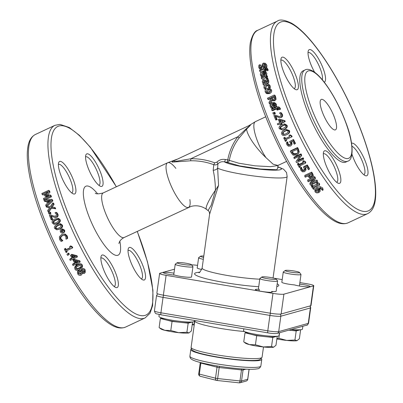 <?xml version="1.0" encoding="UTF-8"?>
<svg xmlns="http://www.w3.org/2000/svg" width="403" height="403" viewBox="0 0 403 403"><rect width="100%" height="100%" fill="white"/><g stroke="black" fill="none" stroke-linecap="round" stroke-linejoin="round"><path stroke-width="0.6" d="M261.844 277.012L259.92 278.443A8.957 1.013 7.9 0 0 259.849 278.549A8.957 1.013 7.9 0 0 266.353 280.438A8.957 1.013 7.9 0 0 277.586 281.012A8.957 1.013 7.9 0 0 277.546 280.891L276.09 278.987A7.239 0.816 -172.1 0 1 267.043 278.624A7.239 0.816 -172.1 0 1 261.844 277.012A7.239 0.816 -172.1 0 1 269.063 277.279A7.239 0.816 -172.1 0 1 276.09 278.987M277.586 281.012L276.171 291.218A8.957 1.013 -172.1 0 1 271.698 291.475L271.592 292.22M259.043 290.911L259.26 289.319A8.957 1.013 -172.1 0 1 258.434 288.755L259.849 278.549M263.305 346.948L271.541 346.53L273.582 347.19A14.548 1.642 -172.1 0 1 263.305 346.948A14.548 1.642 -172.1 0 1 249.417 344.6L255.431 344.802L263.305 346.948M273.582 347.19L273.773 347.129A14.548 1.642 -172.1 0 1 273.582 347.19L275.974 345.295L277.234 336.248M244.057 342.097L249.417 344.6A14.548 1.642 -172.1 0 1 245.513 343.205L244.057 342.097M246.646 332.309L245.014 332.767L243.755 341.84M245.014 332.767L256.691 335.729L255.431 344.802M256.691 335.729L272.801 337.452L271.541 346.53M246.732 332.334L246.712 332.49A14.548 1.642 7.9 0 0 250.852 334.248A14.548 1.642 7.9 0 0 257.285 335.563A14.548 1.642 7.9 0 0 264.746 336.591A14.548 1.642 7.9 0 0 275.017 336.837A14.548 1.642 7.9 0 0 275.536 336.49L275.561 336.339M272.801 337.452L277.068 336.263M174.534 269.169L159.926 273.239A8.957 1.013 7.9 0 0 159.608 273.451A8.957 1.013 7.9 0 0 166.112 275.34L272.982 293.379A8.957 1.013 7.9 0 0 283.893 294.165L313.448 285.923A8.957 1.013 7.9 0 0 313.766 285.712A8.957 1.013 7.9 0 0 307.262 283.823L299.867 282.574M282.206 279.591L274.146 278.231M197.561 265.36A8.957 1.013 7.9 0 0 191.576 264.862M201.752 269.476A8.957 1.013 -172.1 0 1 197.203 267.945L198.619 257.739A8.957 1.013 7.9 0 0 203.339 259.305M177.209 262.726A7.239 0.816 -172.1 0 1 184.428 262.998A7.239 0.816 -172.1 0 1 191.45 264.7A7.239 0.816 -172.1 0 1 182.408 264.338A7.239 0.816 -172.1 0 1 177.209 262.726L175.285 264.156A8.957 1.013 7.9 0 0 175.214 264.262A8.957 1.013 7.9 0 0 181.718 266.151A8.957 1.013 7.9 0 0 192.951 266.726L191.536 276.932A8.957 1.013 -172.1 0 1 180.302 276.362A8.957 1.013 -172.1 0 1 174.962 275.153A8.559 0.967 -172.1 0 1 163.301 272.635A8.559 0.967 -172.1 0 1 173.975 273.174M271.698 291.475A8.559 0.967 -172.1 0 1 272.312 291.943A8.559 0.967 -172.1 0 1 263.703 291.722A8.559 0.967 -172.1 0 1 255.356 289.586A8.559 0.967 -172.1 0 1 259.26 289.319M299.651 284.135A8.559 0.967 -172.1 0 1 310.073 286.528A8.559 0.967 -172.1 0 1 303.912 286.609A8.559 0.967 -172.1 0 1 294.457 284.901A8.957 1.013 -172.1 0 1 288.341 284.12A8.957 1.013 -172.1 0 1 281.838 282.231L283.254 272.025A8.957 1.013 7.9 0 0 289.757 273.914A8.957 1.013 7.9 0 0 300.991 274.483A8.957 1.013 7.9 0 0 300.95 274.362L299.494 272.463A7.239 0.816 -172.1 0 1 290.447 272.096A7.239 0.816 -172.1 0 1 285.248 270.484A7.239 0.816 -172.1 0 1 292.472 270.756A7.239 0.816 -172.1 0 1 299.494 272.463M192.951 266.726A8.957 1.013 7.9 0 0 192.911 266.605L191.45 264.7M178.67 332.661L186.906 332.243L188.947 332.908A14.548 1.642 -172.1 0 1 178.67 332.661A14.548 1.642 -172.1 0 1 164.777 330.314L170.791 330.52L178.67 332.661M188.947 332.908L189.163 332.833A14.548 1.642 -172.1 0 1 189.138 332.843A14.548 1.642 -172.1 0 1 188.947 332.908L191.339 331.009L192.594 321.967M159.422 327.81L164.777 330.314A14.548 1.642 -172.1 0 1 160.878 328.919L159.422 327.81M162.011 318.022L160.379 318.481L159.12 327.553M160.379 318.481L172.051 321.443L170.791 330.52M172.051 321.443L188.166 323.171L186.906 332.243M162.097 318.053L162.077 318.204A14.548 1.642 7.9 0 0 166.217 319.962A14.548 1.642 7.9 0 0 172.645 321.277A14.548 1.642 7.9 0 0 180.111 322.304A14.548 1.642 7.9 0 0 190.382 322.551A14.548 1.642 7.9 0 0 190.901 322.209L190.921 322.052M188.166 323.171L192.433 321.982M203.606 257.391A7.239 0.816 -172.1 0 1 200.613 256.197L198.689 257.633A8.957 1.013 7.9 0 0 198.619 257.739M200.613 256.197A7.239 0.816 -172.1 0 1 203.792 256.051M192.286 324.183L194.352 324.057M194.216 325.04A14.548 1.642 -172.1 0 1 192.221 324.677M194.684 320.501L194.196 323.992M285.248 270.484L283.329 271.919A8.957 1.013 7.9 0 0 283.254 272.025M276.921 338.47L278.836 338.278L286.709 340.419L294.946 340.006L296.986 340.666A14.548 1.642 -172.1 0 1 286.709 340.419A14.548 1.642 -172.1 0 1 276.856 338.963M296.986 340.666L297.177 340.6A14.548 1.642 -172.1 0 1 297.177 340.6A14.548 1.642 -172.1 0 1 296.986 340.666L299.379 338.767L300.638 329.725M279.601 332.732L278.836 338.278M296.205 330.928L298.421 330.309A14.548 1.642 7.9 0 1 288.886 330.143L296.205 330.928L294.946 340.006M300.472 329.74L298.421 330.309A14.548 1.642 7.9 0 0 298.94 329.966L298.966 329.81M159.205 314.476L158.933 316.42A17.908 2.02 7.9 0 0 176.393 320.884A17.908 2.02 7.9 0 0 194.412 321.347L194.533 320.476M291.379 329.447A17.908 2.02 7.9 0 0 302.452 329.105L302.849 326.249M243.835 328.798L243.568 330.707A17.908 2.02 7.9 0 0 261.033 335.17A17.908 2.02 7.9 0 0 279.047 335.634L279.445 332.777M191.39 348.973A35.817 4.04 7.9 0 0 190.81 349.567A35.817 4.04 7.9 0 0 201.001 353.884A35.817 4.04 7.9 0 0 239.478 360.086A35.817 4.04 7.9 0 0 261.769 359.416A35.817 4.04 7.9 0 0 261.371 358.685M246.142 381.067L239.997 382.779A2.237 2.151 74.4 0 0 241.533 380.986L247.679 379.273A2.237 2.151 -105.6 0 1 246.142 381.067L246.142 381.067A2.237 2.237 0 0 0 247.759 379.218A2.237 0.252 -172.1 0 1 247.679 379.273L249.064 369.269M239.09 382.825A2.237 0.594 -83.9 0 0 239.16 382.85A2.237 2.237 0 0 0 239.997 382.779A2.237 2.151 74.4 0 1 239.221 382.845M239.16 382.85A2.237 0.594 -83.9 0 0 239.956 380.946L217.645 378.558A2.237 0.594 96.1 0 1 216.849 380.457L216.849 380.457A2.237 0.594 96.1 0 1 216.784 380.437A2.237 1.562 -75.8 0 1 216.537 380.402L216.537 380.402A2.237 1.562 -75.8 0 1 215.509 378.195L199.344 374.095A2.237 1.562 104.2 0 0 200.372 376.301L216.537 380.402A2.237 2.237 0 0 0 216.849 380.457L239.16 382.85M200.901 362.65A2.237 1.562 104.2 0 1 200.87 363.078L199.344 374.095A2.237 0.252 -172.1 0 1 198.709 373.823L200.236 362.806A2.237 0.252 7.9 0 0 200.87 363.078L217.036 367.178A2.237 0.252 7.9 0 0 219.177 367.541L217.645 378.558A2.237 0.252 -172.1 0 1 215.509 378.195L217.036 367.178A2.237 1.562 104.2 0 0 216.93 365.909M313.766 285.712L311.015 305.539A8.957 1.013 -172.1 0 1 310.693 305.751L281.143 313.992A8.957 1.013 -172.1 0 1 270.227 313.207L163.361 295.172A8.957 1.013 -172.1 0 1 156.853 293.278L159.608 273.451M68.863 254.746L67.553 255.361A108.573 29.379 -115.1 0 1 66.969 254.233L68.278 253.618A108.573 29.379 64.9 0 0 68.863 254.746L69.256 254.182A106.332 28.774 64.9 0 1 68.681 253.074L68.278 253.618M66.969 254.233L68.681 253.074M60.374 240.662L59.573 239.463L59.392 236.707L61.609 234.561L62.43 234.244L64.621 234.249L66.651 236.168L67.13 238.672L66.032 239.186A108.573 29.379 -115.1 0 1 65.996 239.11L65.875 236.526L64.43 235.251L62.067 235.569L60.314 237.206L60.364 239.11L62.269 240.863A108.573 29.379 64.9 0 0 62.299 240.934L61.216 241.442L60.374 240.662M62.898 235.266L60.883 236.999L60.918 238.868L62.803 240.581A106.332 28.774 64.9 0 0 62.838 240.651L62.299 240.934M62.803 240.581L62.269 240.863M61.901 240.087L61.357 240.354M62.43 234.244L65.205 234.057L67.21 235.931L67.664 238.39L67.13 238.672M67.618 237.261L67.074 237.528M62.682 232.133L61.15 231.529L61.704 229.942L63.241 230.551L62.44 232.219M62.037 229.841L61.704 229.942L62.329 229.846L61.76 231.413L62.737 232.108M63.936 230.224C64.359 231.408 64.057 232.304 63.029 232.899L63.624 232.748L63.029 232.899C61.911 233.307 61.055 232.959 60.45 231.856C60.032 230.672 60.334 229.781 61.367 229.171L61.941 229L63.936 230.224L64.551 230.108C64.964 231.272 64.651 232.148 63.624 232.748M61.941 229L62.581 228.924L64.551 230.108M56.601 228.828L55.377 228.093L55.644 226.652L57.599 225.438L59.881 224.718M60.455 224.733L58.269 225.458L56.314 226.662L56.037 228.083L57.211 228.798M59.971 224.723L60.974 225.468L60.727 226.874L58.752 228.118L56.561 228.833M61.73 225.116C62.415 226.693 61.568 228.022 59.186 229.111L56.883 229.821L54.617 228.446C53.926 226.869 54.783 225.539 57.176 224.446L59.856 223.725L61.73 225.116L62.389 225.106C63.059 226.647 62.203 227.962 59.825 229.05L56.883 229.821M59.856 223.725L60.556 223.751L62.389 225.106M54.239 223.353L53.075 222.617L53.362 221.176L55.322 219.962L57.508 219.242L58.672 219.993L58.405 221.393L56.43 222.637L53.977 223.348M58.223 219.368L56.042 220.093L54.078 221.302L53.78 222.718L54.35 223.348M58.108 219.348L57.825 219.262M59.427 219.64C60.087 221.212 59.221 222.547 56.843 223.635L54.037 224.34L52.314 222.97C51.655 221.398 52.526 220.063 54.919 218.97L57.926 218.29L59.427 219.64L60.138 219.741C60.777 221.282 59.911 222.597 57.528 223.685L54.037 224.34M57.926 218.29L58.667 218.431L60.138 219.741M50.153 213.172L48.849 213.781A108.573 29.379 -115.1 0 1 48.41 212.623L49.715 212.013A108.573 29.379 64.9 0 0 50.153 213.172L50.934 213.459L49.629 214.074L48.849 213.781M49.715 212.013L50.506 212.326A106.332 28.774 64.9 0 0 50.934 213.459M50.577 196.246L43.746 199.445A108.573 29.379 -115.1 0 1 43.443 198.518L49.327 195.762L44.738 195.823A108.573 29.379 -115.1 0 1 44.557 195.259L48.002 191.601L42.119 194.357A108.573 29.379 -115.1 0 1 41.852 193.505L48.682 190.307A108.573 29.379 64.9 0 0 49.07 191.556L45.811 195.057L50.153 194.956A108.573 29.379 64.9 0 0 50.577 196.246L51.463 196.83L44.632 200.029L43.746 199.445M50.153 194.956L51.05 195.566A106.332 28.774 64.9 0 0 51.463 196.83M48.682 190.307L49.609 191.017A106.332 28.774 64.9 0 0 49.987 192.236L49.07 191.556M49.987 192.236L47.363 195.022M46.108 193.611L43.035 195.047L42.119 194.357M47.932 196.412L45.64 196.463L44.738 195.823M54.496 207.434L55.302 207.787A106.332 28.774 64.9 0 0 55.679 208.799L51.498 208.175L48.849 211.998L48.053 211.666A108.573 29.379 -115.1 0 1 47.645 210.568L49.725 207.545L46.365 207.051A108.573 29.379 -115.1 0 1 45.65 205.036L47.332 203.495A108.573 29.379 -115.1 0 1 46.405 200.8L44.285 201.052A108.573 29.379 -115.1 0 1 43.967 200.11L51.594 199.278A108.573 29.379 64.9 0 0 51.992 200.437L46.007 206.029L50.234 206.699L52.853 202.895A108.573 29.379 64.9 0 0 53.241 203.983L51.181 206.941L54.496 207.434A108.573 29.379 64.9 0 0 54.879 208.467L50.682 207.792L48.053 211.666M51.498 208.175L50.682 207.792M55.679 208.799L54.879 208.467M52.853 202.895L53.695 203.344A106.332 28.774 64.9 0 0 54.073 204.407L53.241 203.983M54.073 204.407L52.002 207.328M49.549 207.802L46.365 207.051M51.594 199.278L52.461 199.802A106.332 28.774 64.9 0 0 52.848 200.936L51.992 200.437M52.848 200.936L46.844 206.477M50.078 200.986L48.138 201.228A106.332 28.774 64.9 0 0 48.536 202.397M48.138 201.228L47.272 200.694L50.859 200.271L48.017 202.875A108.573 29.379 -115.1 0 1 47.272 200.694M46.617 201.419L45.156 201.606L44.285 201.052M51.962 219.348L51.171 219.721A108.573 29.379 -115.1 0 1 49.408 215.242L50.375 214.789L53.654 216.079L55.705 216.063L56.42 215.303L56.344 214.285L55.08 212.829A108.573 29.379 -115.1 0 1 55.06 212.774L56.032 212.321L57.166 213.983C57.669 215.409 57.327 216.426 56.148 217.031L54.057 217.192L50.551 215.781A108.573 29.379 64.9 0 0 51.962 219.348L52.692 219.519L51.901 219.887L51.171 219.721M51.367 216.154A106.332 28.774 64.9 0 0 52.692 219.519M56.032 212.321L56.798 212.577L57.916 214.205C58.41 215.6 58.062 216.597 56.883 217.207L54.627 217.293M55.367 217.474L54.057 217.192M50.375 214.789L53.947 216.154M66.802 252.223L66.107 252.55A108.573 29.379 -115.1 0 1 64.359 249.084L65.054 248.757A108.573 29.379 64.9 0 0 65.704 250.051L70.278 247.905A108.573 29.379 -115.1 0 1 69.633 246.616L70.258 246.324L71.946 247.346A108.573 29.379 64.9 0 0 72.318 248.082L66.163 250.968A108.573 29.379 64.9 0 0 66.802 252.223L67.23 251.714A106.332 28.774 64.9 0 1 66.717 250.706M69.633 246.616L70.716 245.885L72.394 246.878A106.332 28.774 64.9 0 0 72.757 247.598L72.318 248.082M72.394 246.878L71.946 247.346M70.716 245.885L70.258 246.324M64.359 249.084L65.518 248.324A106.332 28.774 64.9 0 0 66.147 249.588L70.177 247.699M66.147 249.588L65.704 250.051M65.518 248.324L65.054 248.757M72.414 255.97A106.332 28.774 64.9 0 0 73.19 257.426L72.837 258.076A108.573 29.379 -115.1 0 1 71.598 255.739L75.507 256.827L72.837 258.076M73.19 257.426L74.852 256.646M73.764 259.789L73.029 260.131A108.573 29.379 -115.1 0 1 72.585 259.31L70.238 260.414A108.573 29.379 -115.1 0 1 69.754 259.522L72.102 258.424A108.573 29.379 -115.1 0 1 70.475 255.351L71.437 254.898L76.61 256.358A108.573 29.379 64.9 0 0 77.069 257.21L73.321 258.968A108.573 29.379 64.9 0 0 73.764 259.789L74.097 259.099A106.332 28.774 64.9 0 1 73.88 258.706M70.475 255.351L71.82 254.308L76.958 255.709A106.332 28.774 64.9 0 0 77.406 256.54L77.069 257.21M76.958 255.709L76.61 256.358M71.82 254.308L71.437 254.898M69.754 259.522L70.107 258.867L71.895 258.031M75.215 261.149A106.332 28.774 64.9 0 0 75.945 262.459L75.653 263.219A108.573 29.379 -115.1 0 1 74.384 260.927L78.318 261.97L75.653 263.219M75.945 262.459L77.467 261.743M76.59 264.892L75.855 265.239A108.573 29.379 -115.1 0 1 75.401 264.433L73.054 265.537A108.573 29.379 -115.1 0 1 72.57 264.66L74.918 263.562A108.573 29.379 -115.1 0 1 73.255 260.55L74.217 260.096L79.421 261.502A108.573 29.379 64.9 0 0 79.885 262.333L76.137 264.091A108.573 29.379 64.9 0 0 76.59 264.892L76.862 264.101A106.332 28.774 64.9 0 1 76.706 263.824M73.774 259.764L74.545 259.401L79.713 260.741A106.332 28.774 64.9 0 0 80.167 261.557L79.885 262.333M79.713 260.741L79.421 261.502M74.545 259.401L74.217 260.096M73.568 259.88L73.255 260.55M72.57 264.66L72.862 263.905L74.641 263.068M76.968 269.431L75.683 268.791L75.85 267.446L77.779 266.257L79.99 265.512L81.28 266.171L81.134 267.471L79.189 268.69L76.968 269.431L77.2 268.559L79.411 267.819L81.431 266.524M75.769 267.542L77.2 268.559M82.041 265.814L82.313 267.3L79.708 269.587C77.305 270.735 75.714 270.589 74.928 269.149L74.671 267.557L77.26 265.345C79.668 264.197 81.26 264.353 82.041 265.814L82.277 264.962L82.544 266.408L82.313 267.3M74.671 267.557L74.923 266.751L77.527 264.539C79.935 263.391 81.517 263.532 82.277 264.962M82.096 270.902L81.975 271.516L82.6 270.428L84.262 271.028L84.464 271.874L83.844 272.63L82.091 272.63L82.005 271.179M82.162 270.574L82.091 272.63M82.267 271.667L84.413 271.36M81.215 273.048L80.494 274.352L78.484 273.758L78.308 272.851L79.174 271.839L81.074 271.899L81.184 273.546M78.499 272.393L78.666 272.806L80.66 273.375L81.215 272.952M81.119 275.194C79.789 275.687 78.681 275.314 77.799 274.065L77.462 272.232L78.585 270.987L80.998 271.269L81.975 269.602C83.139 269.169 84.126 269.542 84.937 270.72L85.315 272.262L84.363 273.466L82.136 273.254L82.116 273.949L81.119 275.194M77.603 271.562L77.431 272.337L77.658 271.315L78.792 270.081L81.189 270.337M81.084 270.7L81.275 269.803L82.182 268.69C83.34 268.257 84.323 268.615 85.119 269.768L85.315 272.262M318.274 191.934L315.997 191.722L315.902 190.881L317.866 189.465L318.939 190.236L319.201 191.022L318.274 191.934L318.138 190.503L318.798 190.07M315.876 190.312L318.138 190.503M315.922 190.831L315.997 191.722L315.902 190.881M322.249 190.317L321.947 189.637C321.272 188.74 320.133 188.579 318.526 189.158L319.816 190.04L320.163 191.244L318.844 192.624L316.763 192.941L315.247 192.07L314.909 191.234L315.01 190.604L317.106 188.831L320.385 188.08L322.808 189.36L323.156 189.994L322.274 190.407A108.573 29.379 -115.1 0 1 322.254 190.377L322.249 190.352M320.042 189.41L320.163 191.244M319.69 188.624L320.022 189.808M314.909 191.234L314.904 189.219L317.005 187.455L320.279 186.695L322.672 187.934L323.156 189.994M314.904 189.219L315.01 190.604M317.378 181.985L310.547 185.184A108.573 29.379 -115.1 0 1 309.962 184.327L314.118 178.987L308.23 181.743A108.573 29.379 -115.1 0 1 307.746 181.012L314.577 177.809A108.573 29.379 64.9 0 0 315.312 178.927L311.484 183.808L316.894 181.274A108.573 29.379 64.9 0 0 317.378 181.985L317.357 180.715A106.332 28.774 64.9 0 1 316.879 180.015L316.894 181.274M313.06 181.803L316.879 180.015M312.783 177.481L314.607 176.625A106.332 28.774 64.9 0 0 315.332 177.718L315.312 178.927M314.607 176.625L314.577 177.809M307.746 181.012L307.776 179.824L311.081 178.277M312.652 179.673L309.952 183.073L309.962 184.327M311.448 177.199L310.214 177.335L308.97 176.227A108.573 29.379 -115.1 0 1 308.617 175.673L311.343 174.398A108.573 29.379 64.9 0 0 311.771 175.073L312.209 176.277L311.448 177.199L311.504 176.051L312.078 175.622M309.051 175.109L310.275 176.187L310.214 177.335M310.275 176.187L311.504 176.051M313.186 176.539L312.023 178.02L310.159 178.207L308.285 176.726A108.573 29.379 -115.1 0 1 307.842 176.035L305.298 177.229A108.573 29.379 -115.1 0 1 304.779 176.413L311.61 173.209A108.573 29.379 64.9 0 0 312.587 174.751L313.186 176.539L313.247 175.28L312.663 173.633L312.587 174.751M304.779 176.413L304.875 175.32L311.7 172.121A106.332 28.774 64.9 0 0 312.663 173.633M311.7 172.121L311.61 173.209M300.074 167.225L299.374 167.552A108.573 29.379 -115.1 0 1 297.505 164.328L298.2 164.006A108.573 29.379 64.9 0 0 298.895 165.21L303.474 163.064A108.573 29.379 -115.1 0 1 302.779 161.86L303.404 161.568L305.147 162.49A108.573 29.379 64.9 0 0 305.545 163.175L299.389 166.056A108.573 29.379 64.9 0 0 300.074 167.225L300.28 166.318A106.332 28.774 64.9 0 1 299.968 165.789M302.779 161.86L303.026 161.019L303.65 160.726L305.373 161.623A106.332 28.774 64.9 0 0 305.766 162.293L305.545 163.175M305.373 161.623L305.147 162.49M303.65 160.726L303.404 161.568M297.505 164.328L297.746 163.487L298.447 163.165A106.332 28.774 64.9 0 0 299.127 164.343L303.127 162.469M299.127 164.343L298.895 165.21M298.447 163.165L298.2 164.006M291.646 144.556L291.208 145.483L290.367 146.057L288.407 146.203L286.86 144.768L286.321 142.712L287.289 142.259A108.573 29.379 64.9 0 0 287.324 142.33L287.661 144.415L288.588 145.246L289.883 145.09L290.664 144.224L290.397 142.909L289.53 141.574L293.052 139.927A108.573 29.379 64.9 0 0 295.006 143.836L294.205 144.209A108.573 29.379 -115.1 0 1 292.704 141.221L290.885 142.078L291.646 144.556L292.089 144.083L291.208 145.483M291.354 141.655L292.089 144.083M289.53 141.574L293.53 139.519A106.332 28.774 64.9 0 0 295.444 143.352L295.006 143.836M293.53 139.519L293.052 139.927M286.321 142.712L287.767 141.861A106.332 28.774 64.9 0 0 287.802 141.932L288.12 143.977L289.042 144.788L290.568 144.496M289.042 144.788L288.588 145.246M287.813 142.858L287.339 143.272M287.802 141.932L287.324 142.33M287.767 141.861L287.289 142.259M280.508 112.563L281.239 112.729L282.387 114.361C282.901 115.762 282.568 116.764 281.385 117.369L279.168 117.555L275.042 116.029A108.573 29.379 64.9 0 0 276.508 119.61L275.717 119.983A108.573 29.379 -115.1 0 1 273.884 115.485L274.851 115.031L278.881 116.497L280.231 116.321L280.941 115.56L280.851 114.538L279.556 113.072A108.573 29.379 -115.1 0 1 279.536 113.021L280.508 112.563L281.672 114.235C282.196 115.666 281.873 116.684 280.69 117.293L279.627 117.611M275.859 116.402A106.332 28.774 64.9 0 0 277.204 119.686L275.717 119.983M277.204 119.686L276.508 119.61M274.851 115.031L279.178 116.527M279.712 108.956L278.916 109.329A108.573 29.379 -115.1 0 1 278.901 109.284L278.146 107.747L277.012 108.004A108.573 29.379 64.9 0 0 277.596 109.515L276.886 109.853A108.573 29.379 -115.1 0 1 276.312 108.367L271.899 110.432A108.573 29.379 -115.1 0 1 271.546 109.52L275.959 107.45A108.573 29.379 -115.1 0 1 275.728 106.835L276.438 106.503A108.573 29.379 64.9 0 0 276.675 107.117L278.413 106.845L279.43 107.979L279.712 108.956L280.468 109.188L279.677 109.561L278.916 109.329M278.413 106.845L279.203 107.133L280.196 108.231L280.468 109.188M276.438 106.503L277.224 106.805A106.332 28.774 64.9 0 0 277.254 106.876M276.513 108.901L272.67 110.704L271.899 110.432M278.483 108.009L277.788 108.271A106.332 28.774 64.9 0 0 278.357 109.757L277.647 110.09L276.886 109.853M278.357 109.757L277.596 109.515M277.788 108.271L277.012 108.004M274.906 103.636L273.723 103.682A106.332 28.774 64.9 0 0 274.503 105.798M273.723 103.682L272.907 103.294L274.146 103.279M274.196 103.304L274.891 104.145L274.876 105.354L273.959 106.145A108.573 29.379 -115.1 0 1 272.907 103.294M270.841 107.566L270.317 106.609C269.703 104.825 270.257 103.511 271.975 102.659L274.458 102.508L275.622 103.863L275.637 105.697L273.637 107.339A108.573 29.379 -115.1 0 1 272.252 103.601C271.053 104.201 270.66 105.082 271.068 106.246L272.363 107.757A108.573 29.379 64.9 0 0 272.383 107.813L271.441 108.251L270.841 107.566M272.509 104.317L271.869 106.594L273.148 108.075A106.332 28.774 64.9 0 0 273.169 108.125L272.232 108.563L271.441 108.251M273.169 108.125L272.383 107.813M273.148 108.075L272.363 107.757M272.504 107.576L271.708 107.248M275.753 106.901L274.423 107.651L273.637 107.339M274.458 102.508L276.428 104.221L276.428 106.019L275.637 105.697M276.428 106.019L275.924 106.745M274.1 97.103L272.121 98.03L271.259 97.526L273.828 96.322A108.573 29.379 64.9 0 0 274.156 97.259L274.317 98.498L273.566 99.37L272.257 99.425M272.121 98.03A106.332 28.774 64.9 0 0 272.398 98.841L272.75 99.566M272.352 99.47L271.546 98.352A108.573 29.379 -115.1 0 1 271.259 97.526M271.461 99.788L269.395 103.717A108.573 29.379 -115.1 0 1 268.952 102.483L270.876 98.962A108.573 29.379 -115.1 0 1 270.504 97.884L267.783 99.153A108.573 29.379 -115.1 0 1 267.461 98.216L274.292 95.017A108.573 29.379 64.9 0 0 274.922 96.841L275.199 98.816L273.99 100.327L272.136 100.337L271.461 99.788M272.307 100.246L270.222 104.125L269.395 103.717M274.292 95.017L275.158 95.536A106.332 28.774 64.9 0 0 275.773 97.325L276.035 99.264L274.826 100.755L272.952 100.775L272.136 100.337M270.771 98.659L268.645 99.657L267.783 99.153M268.393 92.116L266.418 92.267L265.975 91.617L267.496 89.28L269.476 89.128L269.904 89.778C270.212 90.695 269.708 91.476 268.393 92.116M269.844 89.607L268.413 89.965L266.957 92.458M270.65 89.431C271.078 90.927 270.428 92.126 268.69 93.022L266.005 93.088L265.234 91.965C264.831 90.443 265.491 89.249 267.214 88.383L269.924 88.353L271.557 90.081C271.975 91.546 271.32 92.73 269.582 93.627L266.892 93.703L266.005 93.088M269.924 88.353L271.557 90.081M267.023 77.784L266.126 78.202A108.573 29.379 -115.1 0 1 266.116 78.162L265.093 76.691L261.456 78.399A108.573 29.379 -115.1 0 1 261.245 77.578L266.368 75.175A108.573 29.379 64.9 0 0 266.585 75.996L265.819 76.353L268.005 78.676L267.547 78.892M266.695 78.716L266.126 78.202M266.59 76.832L268.005 78.676M266.368 75.175L267.36 76.122A106.332 28.774 64.9 0 0 267.572 76.928L266.982 77.2M267.572 76.928L266.585 75.996M266.025 77.653L262.444 79.326L261.456 78.399M265.98 77.527L265.093 76.691M265.481 72.908L264.368 73.008A106.332 28.774 64.9 0 0 264.625 74.071M264.368 73.008L263.355 71.976L264.836 72.112M265.053 72.475L264.469 71.88L265.103 72.646L264.927 73.734L263.965 74.49A108.573 29.379 -115.1 0 1 263.355 71.976M261.799 75.683L262.257 76.026A108.573 29.379 64.9 0 0 262.267 76.071L261.325 76.515L260.484 75.079C260.147 73.502 260.837 72.293 262.57 71.447L265.381 71.512L265.824 72.359L265.597 74.011L263.507 75.593A108.573 29.379 -115.1 0 1 262.696 72.283L261.235 74.716L261.754 75.638M262.041 77.205L261.325 76.515M262.978 76.761L262.267 76.071M263.003 76.751L262.257 76.026M263.038 73.714L262.242 75.714L262.706 76.57M264.151 76.212L263.507 75.593M265.381 71.512L266.831 73.361L266.595 74.988L265.597 74.011M259.698 68.681L258.751 67.392L258.897 65.185L260.036 64.651A108.573 29.379 64.9 0 0 260.046 64.712L259.527 66.969L259.834 67.659L260.942 67.78L261.834 66.54L262.333 64.042L263.491 63.08L265.451 63.326L265.844 64.173L265.779 66.183L264.695 66.691A108.573 29.379 -115.1 0 1 264.68 66.631L265.068 64.591L264.801 64.001L263.748 63.86L262.837 65.135L262.736 66.54L261.27 68.555L259.698 68.681L260.696 69.764M260.665 69.779L259.159 68.303M265.109 64.933L263.884 66.304L263.582 68.409M265.517 67.583L264.695 66.691M265.451 63.326L266.887 65.326L266.811 67.301L266.237 67.568M266.811 67.301L265.779 66.183M260.036 64.651L261.084 65.85A106.332 28.774 64.9 0 0 261.094 65.906L260.046 64.712M261.094 65.906L260.565 68.127M267.139 69.366L266.348 69.739A108.573 29.379 -115.1 0 1 266.338 69.699L266.091 68.51L264.801 68.676A108.573 29.379 64.9 0 0 265.098 69.976L264.383 70.313A108.573 29.379 -115.1 0 1 264.091 69.034L259.678 71.104A108.573 29.379 -115.1 0 1 259.507 70.318L263.92 68.253A108.573 29.379 -115.1 0 1 263.804 67.729L264.519 67.397A108.573 29.379 64.9 0 0 264.63 67.921L266.705 67.84L267.139 69.366L268.156 70.414L267.365 70.787L266.348 69.739M266.705 67.84L267.738 68.928L268.156 70.414M264.892 67.8L264.519 67.397M264.484 70.414L260.706 72.182L259.678 71.104M266.353 69.533L265.824 69.759A106.332 28.774 64.9 0 0 266.116 71.034L265.401 71.366L264.383 70.313M266.116 71.034L265.098 69.976M265.824 69.759L264.801 68.676M264.136 82.998L263.154 81.96L263.784 80.6L264.927 80.932L265.557 82.333L264.136 82.998M265.164 81.356L264.756 81.471L264.177 82.978M262.872 83.592L263.416 83.335L262.272 82.036L262.434 80.756L263.491 79.769L265.234 79.97L266.413 81.935L267.088 81.23L267.018 80.278L266.262 78.973A108.573 29.379 -115.1 0 1 266.252 78.928L267.129 78.514L267.778 79.925L267.824 81.608L266.62 82.796L263.119 84.439A108.573 29.379 -115.1 0 1 262.872 83.592M266.02 80.671L265.134 79.865L266.766 81.713M264.59 85.003L264.071 85.245L263.119 84.439M267.129 78.514L268.106 79.396L268.746 80.771L268.781 82.429L267.36 83.703M264.333 88.484L263.95 87.708L264.096 85.683L265.915 84.086L268.096 83.809L268.605 84.086L269.305 85.199L269.37 86.892L268.403 87.345A108.573 29.379 -115.1 0 1 268.388 87.295L268.549 85.532L268.156 84.912L266.171 84.968L264.695 87.34L265.763 88.524A108.573 29.379 64.9 0 0 265.779 88.574L264.811 89.028L264.333 88.484M265.355 88.277L266.302 88.937M265.612 89.642L264.811 89.028M266.277 88.952L265.779 88.574M268.514 85.431L267.113 85.738L265.632 88.076L265.925 88.645M268.605 84.086L270.242 85.935L270.297 87.602L269.33 88.056L268.403 87.345M270.297 87.602L269.37 86.892M274.604 113.409L273.294 114.019A108.573 29.379 -115.1 0 1 272.836 112.855L274.146 112.241A108.573 29.379 64.9 0 0 274.604 113.409L275.35 113.601L274.04 114.215L273.294 114.019M274.146 112.241L274.896 112.462A106.332 28.774 64.9 0 0 275.35 113.601M280.156 120.195A106.332 28.774 64.9 0 0 280.982 122.139M280.433 122.401A108.573 29.379 -115.1 0 1 279.39 119.943L283.097 121.152L280.433 122.401M281.213 124.21L280.478 124.557A108.573 29.379 -115.1 0 1 280.1 123.686L277.753 124.784A108.573 29.379 -115.1 0 1 277.35 123.847L279.697 122.744A108.573 29.379 -115.1 0 1 278.332 119.52L279.294 119.071L284.196 120.688A108.573 29.379 64.9 0 0 284.583 121.585L280.836 123.343A108.573 29.379 64.9 0 0 281.213 124.21L280.478 124.557M279.294 119.071L284.856 120.678A106.332 28.774 64.9 0 0 285.233 121.56L281.485 123.318A106.332 28.774 64.9 0 0 281.858 124.169M281.485 123.318L280.836 123.343M285.233 121.56L284.583 121.585M284.856 120.678L284.196 120.688M280.201 123.917L277.753 124.784M284.553 124.985L280.936 126.839L280.674 128.255L281.863 128.97L281.259 129.096L280.06 128.361L280.312 126.92L282.261 125.711L284.453 124.985L285.651 125.736L285.42 127.141L281.702 129.036M286.412 125.383C287.117 126.955 286.281 128.285 283.898 129.373L282.337 129.957L279.299 128.713C278.584 127.141 279.425 125.807 281.823 124.713L284.07 124.008L286.412 125.383L287.032 125.278C287.722 126.819 286.876 128.134 284.498 129.222L282.337 129.957M284.07 124.008L284.73 123.943L287.032 125.278M285.949 133.836L283.747 134.557L282.533 133.821L282.765 132.386L284.714 131.177L286.911 130.456L288.13 131.202L287.913 132.597L285.626 133.987M286.306 130.552L283.344 132.194L283.097 133.605L284.306 134.315L285.908 133.856M288.886 130.844C289.621 132.411 288.795 133.736 286.412 134.824C284.004 135.972 282.458 135.756 281.773 134.179C281.037 132.607 281.863 131.277 284.261 130.184L285.611 129.66L288.886 130.844L289.455 130.627C290.17 132.159 289.339 133.469 286.956 134.557M287.138 134.471L286.412 134.824M285.611 129.66L286.221 129.484L289.455 130.627M286.09 141.105L285.395 141.433A108.573 29.379 -115.1 0 1 283.702 137.922L284.402 137.594A108.573 29.379 64.9 0 0 285.027 138.904L289.606 136.758A108.573 29.379 -115.1 0 1 288.976 135.448L289.606 135.156L291.268 136.199A108.573 29.379 64.9 0 0 291.626 136.949L285.47 139.831A108.573 29.379 64.9 0 0 286.09 141.105L286.588 140.738A106.332 28.774 64.9 0 1 286.019 139.574M288.976 135.448L290.135 134.859L291.782 135.871A106.332 28.774 64.9 0 0 292.135 136.602L291.626 136.949M291.782 135.871L291.268 136.199M290.135 134.859L289.606 135.156M283.702 137.922L284.931 137.297A106.332 28.774 64.9 0 0 285.541 138.577L289.571 136.693M285.541 138.577L285.027 138.904M284.931 137.297L284.402 137.594M296.2 154.238L293.505 154.299L292.029 152.591A108.573 29.379 -115.1 0 1 291.656 151.881L296.91 149.417A108.573 29.379 64.9 0 0 297.283 150.128L297.852 152.153L297.615 153.019L296.2 154.238L297.762 152.666M292.21 151.624A106.332 28.774 64.9 0 0 292.402 151.981L293.858 153.654L293.505 154.299M293.858 153.654L296.543 153.573M298.83 152.455L298.517 153.563L296.709 155.2L293.087 155.135L291.228 152.928A108.573 29.379 -115.1 0 1 290.382 151.321L297.213 148.123A108.573 29.379 64.9 0 0 298.049 149.715L298.83 152.455L299.177 151.795L298.517 153.563M290.382 151.321L290.775 150.747L297.605 147.548A106.332 28.774 64.9 0 0 298.421 149.105L299.177 151.795M297.605 147.548L297.213 148.123M303.368 159.442L296.537 162.641A108.573 29.379 -115.1 0 1 295.973 161.638L300.19 155.875L294.301 158.636A108.573 29.379 -115.1 0 1 293.837 157.79L300.668 154.586A108.573 29.379 64.9 0 0 301.379 155.88L297.49 161.14L302.9 158.606A108.573 29.379 64.9 0 0 303.368 159.442L303.635 158.636A106.332 28.774 64.9 0 1 303.172 157.82L302.9 158.606M298.24 160.132L303.172 157.82M293.837 157.79L294.16 157.079L300.991 153.881A106.332 28.774 64.9 0 0 301.681 155.145L301.379 155.88M300.991 153.881L300.668 154.586M299.842 156.042L295.973 161.638M304.864 169.804L303.595 167.537L307.116 165.885A108.573 29.379 64.9 0 0 309.237 169.406L308.436 169.784A108.573 29.379 -115.1 0 1 306.809 167.094L304.99 167.95L305.847 170.212L305.953 169.537L305.852 170.192L304.603 171.628L302.613 171.834L300.991 170.575L300.366 168.706L301.338 168.252A108.573 29.379 64.9 0 0 301.373 168.313L301.792 170.222L302.769 170.953L304.079 170.756L304.854 169.87M305.852 170.197L305.953 169.537M305.55 167.547L306.003 169.2M303.595 167.537L303.781 166.595L307.303 164.948A106.332 28.774 64.9 0 0 309.383 168.394L309.237 169.406M307.303 164.948L307.116 165.885M300.366 168.706L300.557 167.769L301.53 167.316A106.332 28.774 64.9 0 0 301.565 167.376L301.963 169.255L302.925 169.965L304.235 169.764L305 168.948M302.925 169.965L302.769 170.953M301.605 168.232L301.424 169.184M301.565 167.376L301.373 168.313M301.53 167.316L301.338 168.252M314.144 188.997L313.448 189.324A108.573 29.379 -115.1 0 1 311.539 186.619L312.234 186.292A108.573 29.379 64.9 0 0 312.95 187.309L317.524 185.163A108.573 29.379 -115.1 0 1 316.813 184.146L317.438 183.854L319.201 184.564A108.573 29.379 64.9 0 0 319.604 185.138L313.453 188.025A108.573 29.379 64.9 0 0 314.144 188.997L314.068 187.738M311.539 186.619L311.494 185.32L312.194 184.992A106.332 28.774 64.9 0 0 312.889 185.99L316.813 184.146L316.768 182.846L317.398 182.554L319.141 183.239A106.332 28.774 64.9 0 0 319.539 183.803L319.604 185.138M319.141 183.239L319.201 184.564M317.398 182.554L317.438 183.854M312.889 185.99L312.95 187.309M312.194 184.992L312.234 186.292M323.916 115.888A16.79 4.544 -115.1 0 1 321.221 99.445A16.79 4.544 -115.1 0 1 332.46 112.724A16.79 4.544 -115.1 0 1 335.472 129.852A16.79 4.544 -115.1 0 1 323.916 115.888M209.595 214.245L218.512 185.466L215.54 190.055A24.623 4.262 -53.7 0 0 215.449 190.186L218.512 185.466M215.545 190.055L211.212 205.228L208.044 210.532C208.986 210.96 209.505 212.159 209.605 214.124L202.125 268.05A35.817 4.04 -172.1 0 0 228.148 275.607A35.817 4.04 -172.1 0 0 259.759 279.193M218.552 185.39L217.63 168.116A4.478 2.559 -6.5 0 1 213.177 170.257C214.547 176.187 215.303 182.826 215.449 190.186A24.623 4.262 126.3 0 0 214.618 191.395A24.623 4.262 126.3 0 0 206.527 209.414L208.008 210.507M308.023 52.712A15.672 4.242 -115.1 0 1 308.194 52.612A15.672 4.242 -115.1 0 1 308.376 52.546A15.672 4.242 -115.1 0 1 317.791 63.175A15.672 4.242 -115.1 0 1 322.34 79.789M324.244 82.162A17.908 4.846 64.9 0 0 321.478 64.47A17.908 4.846 64.9 0 0 309.403 49.594A17.908 4.846 64.9 0 0 308.27 50.899A17.908 4.846 64.9 0 0 314.602 72.213M249.271 125.479A2.237 1.788 62.3 0 0 249.487 125.323L248.787 125.706M225.287 159.477A2.237 0.559 -80.4 0 1 224.39 161.845L226.874 162.263A2.237 0.559 99.6 0 0 227.771 159.895L225.287 159.477C221.988 158.948 219.167 159.86 216.819 162.213L214.678 162.807C206.93 159.946 198.971 158.601 190.8 158.777L174.141 161.618L173.869 160.807L249.084 125.575C252.207 123.968 248.107 127.101 246.157 128.834L237.896 136.708A2.237 0.494 -142.8 0 1 239.08 138.007L246.606 129.116C248.384 127.212 252.268 123.817 249.487 125.323M174.393 160.565A2.237 0.544 66.2 0 1 174.318 160.555C172.444 161.316 171.743 161.835 172.222 162.107L190.584 160.792A2.237 0.594 -91.3 0 0 190.8 158.777L237.896 136.708A54.607 52.511 -105.6 0 0 227.771 159.895A2.237 0.277 -169.8 0 1 229.312 160.369A52.667 50.647 74.4 0 1 239.08 138.007M216.819 162.213A2.237 0.524 -137.8 0 1 217.917 163.794C219.69 162.046 221.846 161.396 224.39 161.845A29.102 3.284 -172.1 0 0 262.736 169.512A29.102 3.284 -172.1 0 0 277.753 166.847M214.678 162.807A2.237 0.504 -69.6 0 1 213.781 164.706C215.464 165.154 216.844 164.852 217.917 163.794L217.63 168.116A35.817 4.04 7.9 0 0 256.449 176.323A35.817 4.04 7.9 0 0 287.148 176.549L273.083 277.899A35.817 4.04 -172.1 0 1 273.063 277.979L273.083 277.899M173.94 160.777L174.454 160.54M175.461 160.062L174.318 160.555M277.954 167.487L276.841 169.739L260.585 169.038L239.72 165.93L226.874 162.263A2.237 2.146 120.1 0 0 229.312 160.369L238.843 163.225L255.028 165.829L270.473 166.691L278.085 165.517M265.718 116.799L255.452 121.61A24.623 6.665 -115.1 0 0 255.472 135.287A24.623 6.665 -115.1 0 0 265.995 157.649L273.053 164.147L277.889 165.482L286.609 161.396M190.584 160.792C198.523 160.621 206.255 161.925 213.781 164.706L213.177 170.257M86.932 153.825A17.908 4.846 64.9 0 0 85.799 155.135A17.908 4.846 64.9 0 0 89.94 172.172A17.908 4.846 64.9 0 0 100.382 186.257A17.908 4.846 64.9 0 0 99.904 170.756A17.908 4.846 64.9 0 0 86.932 153.825M117.016 287.596A17.908 4.846 64.9 0 0 113.072 267.325A17.908 4.846 64.9 0 0 101.098 256.318A17.908 4.846 64.9 0 0 105.233 273.36A17.908 4.846 64.9 0 0 115.681 287.445A17.908 4.846 64.9 0 0 117.016 287.596M141.518 262.408A17.908 4.846 64.9 0 0 128.265 248.742A17.908 4.846 64.9 0 0 132.401 265.784A17.908 4.846 64.9 0 0 142.848 279.868A17.908 4.846 64.9 0 0 141.518 262.408M62.43 179.008A17.908 4.846 64.9 0 0 73.215 193.833A17.908 4.846 64.9 0 0 71.548 175.637A17.908 4.846 64.9 0 0 58.637 162.706A17.908 4.846 64.9 0 0 62.43 179.008M85.552 156.943A15.672 4.242 -115.1 0 1 85.728 156.843A15.672 4.242 -115.1 0 1 85.904 156.777A15.672 4.242 -115.1 0 1 96.362 169.557A15.672 4.242 -115.1 0 1 99.022 185.224A15.672 4.242 -115.1 0 1 98.836 185.289M58.385 164.515A15.672 4.242 -115.1 0 1 58.561 164.414A15.672 4.242 -115.1 0 1 69.049 176.806A15.672 4.242 -115.1 0 1 71.855 192.795A15.672 4.242 -115.1 0 1 71.669 192.866M100.851 258.127A15.672 4.242 -115.1 0 1 101.022 258.026A15.672 4.242 -115.1 0 1 111.51 270.418A15.672 4.242 -115.1 0 1 114.321 286.407A15.672 4.242 -115.1 0 1 114.14 286.473A15.672 4.242 -115.1 0 1 114.13 286.473M128.018 250.555A15.672 4.242 -115.1 0 1 128.189 250.454A15.672 4.242 -115.1 0 1 138.975 263.486A15.672 4.242 -115.1 0 1 141.483 278.831A15.672 4.242 -115.1 0 1 141.297 278.901M280.856 60.284A15.672 4.242 -115.1 0 1 281.027 60.183A15.672 4.242 -115.1 0 1 291.515 72.575A15.672 4.242 -115.1 0 1 294.326 88.564A15.672 4.242 -115.1 0 1 294.14 88.635M336.606 182.242A15.672 4.242 -115.1 0 1 336.601 182.242A15.672 4.242 -115.1 0 0 336.787 182.176A15.672 4.242 -115.1 0 0 333.981 166.187A15.672 4.242 -115.1 0 0 323.493 153.795A15.672 4.242 -115.1 0 0 323.322 153.896M351.975 146.274A15.672 4.242 -115.1 0 1 361.446 159.256A15.672 4.242 -115.1 0 1 363.954 174.6A15.672 4.242 -115.1 0 1 363.768 174.67M284.901 74.777A17.908 4.846 64.9 0 0 295.686 89.602A17.908 4.846 64.9 0 0 294.019 71.402A17.908 4.846 64.9 0 0 281.103 58.475A17.908 4.846 64.9 0 0 284.901 74.777M305.026 69.956L303.076 70.868A50.37 13.631 64.9 0 0 311.146 120.185A50.37 13.631 64.9 0 0 345.814 162.087L347.764 161.175C353.713 159.996 354.03 143.141 345.598 121.847C340.55 108.578 334.414 96.695 327.201 86.197C322.34 79.22 317.806 74.328 313.599 71.522C309.766 69.301 306.91 68.777 305.026 69.956A50.37 13.631 64.9 0 0 313.096 119.273A50.37 13.631 64.9 0 0 347.764 161.175M339.482 183.365A17.908 4.846 64.9 0 0 335.543 163.089A17.908 4.846 64.9 0 0 323.569 152.087A17.908 4.846 64.9 0 0 327.704 169.124A17.908 4.846 64.9 0 0 338.152 183.209A17.908 4.846 64.9 0 0 339.482 183.365M351.965 154.183A17.908 4.846 64.9 0 0 365.314 175.637A17.908 4.846 64.9 0 0 363.985 158.178A17.908 4.846 64.9 0 0 351.582 143.317M199.55 272.206A42.532 4.801 7.9 0 0 225.458 282.715A42.532 4.801 7.9 0 0 258.716 286.729M276.821 286.553A42.532 4.801 7.9 0 0 277.199 283.803M241.699 368.911A2.237 0.594 96.1 0 0 241.483 369.934A2.237 0.252 7.9 0 0 243.064 369.969L241.533 380.986A2.237 0.252 -172.1 0 1 239.956 380.946L241.483 369.934L219.177 367.541A2.237 0.594 96.1 0 1 219.459 366.317M245.951 369.163L243.064 369.969A2.237 2.151 74.4 0 1 243.422 369.027M200.084 360.499A35.817 4.04 -172.1 0 1 189.894 356.176C189.909 357.532 190.397 358.519 191.365 359.138L192.443 359.798C194.301 360.75 197.188 361.718 201.112 362.705C207.757 364.367 215.706 365.838 224.965 367.128C234.163 368.377 242.102 369.088 248.772 369.264C252.575 369.36 255.452 369.208 257.411 368.816C258.948 368.76 260.096 367.828 260.852 366.025A35.817 4.04 -172.1 0 1 238.561 366.695A35.817 4.04 -172.1 0 1 200.084 360.499M194.83 320.526L194.79 320.924A35.817 4.04 7.9 0 0 220.809 328.485A35.817 4.04 7.9 0 0 244.54 331.538M217.136 354.922A35.817 4.04 -172.1 0 1 191.118 347.361C191.133 348.716 191.621 349.703 192.589 350.328L193.667 350.988C196.971 352.776 204.865 354.766 217.358 356.967C229.73 359.008 240.611 360.166 249.996 360.448C253.794 360.544 256.676 360.398 258.635 360.005L259.849 359.662L262.071 357.209A35.817 4.04 -172.1 0 1 217.136 354.922M157.623 293.817L156.55 295.485A8.957 1.013 7.9 0 0 163.054 297.374A2.237 0.559 -80.4 0 1 163.704 295.228M280.05 314.123A2.237 2.151 -105.6 0 1 280.836 316.194A8.957 1.013 7.9 0 1 269.924 315.413L267.783 330.833L160.913 312.793L163.054 297.374L269.924 315.413A2.237 0.559 -80.4 0 1 270.574 313.267M310.169 305.897L310.708 307.746A8.957 1.013 7.9 0 1 310.391 307.957L308.25 323.377L278.695 331.619L280.836 316.194L310.391 307.957A2.237 2.151 -105.6 0 0 309.746 306.018M306.713 325.176C307.051 325.493 307.67 324.823 308.567 323.166A8.957 1.013 -172.1 0 1 308.25 323.377A2.237 2.151 74.4 0 1 306.713 325.176L277.158 333.412A2.237 2.151 74.4 0 0 278.695 331.619A8.957 1.013 -172.1 0 1 267.783 330.833A2.237 0.559 99.6 0 0 268 332.878A2.237 0.559 99.6 0 0 268.066 332.873M277.158 333.412C275.037 333.749 271.985 333.568 268 332.878L161.129 314.839A2.237 0.559 99.6 0 1 160.913 312.793A8.957 1.013 -172.1 0 1 154.409 310.904L156.55 295.485M154.409 310.904C155.709 314.446 154.747 313.222 161.129 314.839A2.237 0.559 99.6 0 0 161.2 314.834M60.918 238.868L60.364 239.11M60.883 236.999L60.314 237.206M62.646 235.377L62.067 235.569M67.21 235.931L66.651 236.168M65.205 234.057L64.621 234.249M61.76 231.413L61.15 231.529M56.037 228.083L55.377 228.093M58.269 225.458L57.599 225.438M56.314 226.662L55.644 226.652M59.825 229.05L59.186 229.111M53.78 222.718L53.075 222.617M56.042 220.093L55.322 219.962M54.078 221.302L53.362 221.176M57.528 223.685L56.843 223.635M56.883 217.207L56.148 217.031M57.916 214.205L57.166 213.983M53.458 215.993L52.702 215.771M75.925 267.94L75.683 268.791M81.361 266.605L81.134 267.471M77.527 264.539L77.26 265.345M84.01 271.657L83.844 272.63M80.66 273.375L80.494 274.352M78.666 272.806L78.484 273.758M85.119 269.768L84.937 270.72M82.182 268.69L81.975 269.602M78.792 270.081L78.585 270.987M145.135 317.912L125.62 327.055A106.332 28.774 -115.1 0 1 52.43 238.596A106.332 28.774 -115.1 0 1 35.393 134.481L54.909 125.338A106.332 28.774 64.9 0 0 71.946 229.453A106.332 28.774 64.9 0 0 145.135 317.912L150.047 313.227L152.626 305.56L152.939 290.246L147.503 261.9L137.282 231.357M319.71 188.841L319.816 190.04M322.672 187.934L322.808 189.36M320.279 186.695L320.385 188.08M317.005 187.455L317.106 188.831M309.025 175.481L308.97 176.227M291.707 142.269L291.243 142.707M290.331 144.622L289.883 145.09M288.12 143.977L287.661 144.415M281.385 117.369L280.69 117.293M282.387 114.361L281.672 114.235M277.924 116.15L277.204 116.024M280.196 108.231L279.43 107.979M277.959 108.19L277.183 107.923M271.869 106.594L271.068 106.246M274.896 107.43L274.105 107.122M276.428 104.221L275.622 103.863M272.398 98.841L271.546 98.352M274.826 100.755L273.99 100.327M276.035 99.264L275.199 98.816M275.773 97.325L274.922 96.841M266.882 92.267L265.975 91.617M268.413 89.965L267.496 89.28M269.582 93.627L268.69 93.022M267.945 78.333L266.962 77.436M262.242 75.714L261.235 74.716M264.62 75.996L263.98 75.371M266.831 73.361L265.824 72.359M261.874 69.21L261.27 68.555M263.774 67.679L262.736 66.54M263.884 66.304L262.837 65.135M264.791 65.039L263.748 63.86M266.887 65.326L265.844 64.173M260.373 67.911L259.527 66.969M268.06 69.583L267.038 68.52M265.995 69.679L264.973 68.596M264.121 82.811L263.154 81.96M264.756 81.471L263.784 80.6M267.577 83.602L266.62 82.796M268.781 82.429L267.824 81.608M268.746 80.771L267.778 79.925M265.632 88.076L264.695 87.34M267.113 85.738L266.171 84.968M270.242 85.935L269.305 85.199M280.674 128.255L280.06 128.361M282.891 125.63L282.261 125.711M280.936 126.839L280.312 126.92M284.498 129.222L283.898 129.373M284.306 134.315L283.747 134.557M283.097 133.605L282.533 133.821M285.294 130.985L284.714 131.177M283.344 132.194L282.765 132.386M292.402 151.981L292.029 152.591M298.421 149.105L298.049 149.715M305.524 167.698L305.378 168.514M304.235 169.764L304.079 170.756M301.963 169.255L301.792 170.222M294.417 125.217A106.332 28.774 64.9 0 0 367.607 213.681C371.647 211.56 374.145 207.444 375.097 201.329C375.823 197.062 375.923 191.959 375.41 186.015C374.689 177.773 372.876 168.323 369.974 157.669C364.71 138.582 357.028 118.709 346.938 98.05C336.042 76.021 324.672 57.679 312.824 43.025C305.131 33.605 298.079 27.011 291.651 23.248C284.589 19.863 279.828 19.148 277.38 21.102A106.332 28.774 64.9 0 0 294.417 125.217M367.607 213.681L348.091 222.824A106.332 28.774 -115.1 0 1 274.901 134.365A106.332 28.774 -115.1 0 1 257.865 30.245L277.38 21.102M246.157 128.834A2.237 0.257 -137.1 0 0 246.606 129.116A24.623 6.181 -130.1 0 0 265.995 157.649M118.87 243.508L119.459 241.901C120.265 240.208 121.822 238.752 124.129 237.523A24.623 6.665 -115.1 0 1 107.183 217.036A24.623 6.665 -115.1 0 1 103.233 192.926C98.705 194.06 96.05 194.13 95.269 193.138M97.647 193.843A38.053 10.297 64.9 0 0 83.587 189.939A38.053 10.297 64.9 0 0 91.924 223.509A38.053 10.297 64.9 0 0 113.188 254.137A38.053 10.297 64.9 0 0 119.847 241.231M137.206 231.398A104.095 28.17 -115.1 0 1 142.078 315.715A104.095 28.17 -115.1 0 1 74.49 228.37A104.095 28.17 -115.1 0 1 55.554 128.043A104.095 28.17 -115.1 0 1 116.311 186.801M175.864 168.394A24.623 6.665 64.9 0 0 167.633 162.752A24.623 6.665 64.9 0 0 171.582 186.866A24.623 6.665 64.9 0 0 188.528 207.349A24.623 6.665 64.9 0 0 188.533 207.349A24.623 6.665 64.9 0 0 189.853 199.53M103.233 192.926L167.633 162.752A24.623 6.665 64.9 0 0 167.633 162.757L177.763 158.984M166.112 275.34L163.361 295.172M272.982 293.379L270.227 313.207M283.893 294.165L281.143 313.992M313.448 285.923L310.693 305.751M296.961 124.139A104.095 28.17 -115.1 0 1 300.981 30.628A104.095 28.17 -115.1 0 1 375.389 194.664A104.095 28.17 -115.1 0 1 296.961 124.139M315.64 118.195A48.128 13.022 -115.1 0 1 317.499 74.958A48.128 13.022 -115.1 0 1 351.905 150.803A48.128 13.022 -115.1 0 1 315.64 118.195M173.718 275.027L175.214 264.262M299.394 285.994L300.991 274.483M200.236 362.806L200.256 362.483M247.759 379.218L249.14 369.269M260.852 366.025L261.769 359.416M189.894 356.176L190.81 349.567M198.709 373.823A2.237 2.237 0 0 0 200.372 376.301M194.79 320.924L191.118 347.361M263.497 346.968L262.071 357.209M310.708 307.746L308.567 323.166M82.116 273.949L82.283 272.942M255.452 121.61L248.268 126.033M278.428 165.079L278.07 165.537C277.672 166.832 277.707 167.577 278.171 167.774L278.171 167.774M277.738 166.691L283.546 169.179L286.523 172.509L287.148 176.549M124.129 237.523L191.093 206.396C197.767 204.684 203.444 206.976 206.527 209.414M198.8 272.584L198.785 272.589C199.223 273.325 200.336 271.808 202.125 268.05M116.391 186.76L90.353 147.256L79.29 135.242L69.185 127.479L59.951 124.381L54.909 125.338M35.393 134.481C31.353 136.597 28.855 140.718 27.903 146.833C27.177 151.1 27.077 156.203 27.59 162.142C29.746 183.566 37.544 209.303 50.985 239.352C60.168 259.502 70.198 277.39 81.068 293.031C87.396 302.079 93.501 309.519 99.37 315.348C103.606 319.549 107.591 322.732 111.334 324.904C116.643 328.087 121.404 328.808 125.62 327.055M348.091 222.824C343.875 224.577 339.109 223.856 333.805 220.673C330.062 218.502 326.072 215.313 321.841 211.117C315.967 205.283 309.867 197.848 303.535 188.795C292.669 173.159 282.639 155.271 273.456 135.121C262.837 111.54 255.648 90.086 251.88 70.772C249.674 59.105 249.175 49.67 250.394 42.476C252.328 34.95 254.817 30.875 257.865 30.245"/></g></svg>
